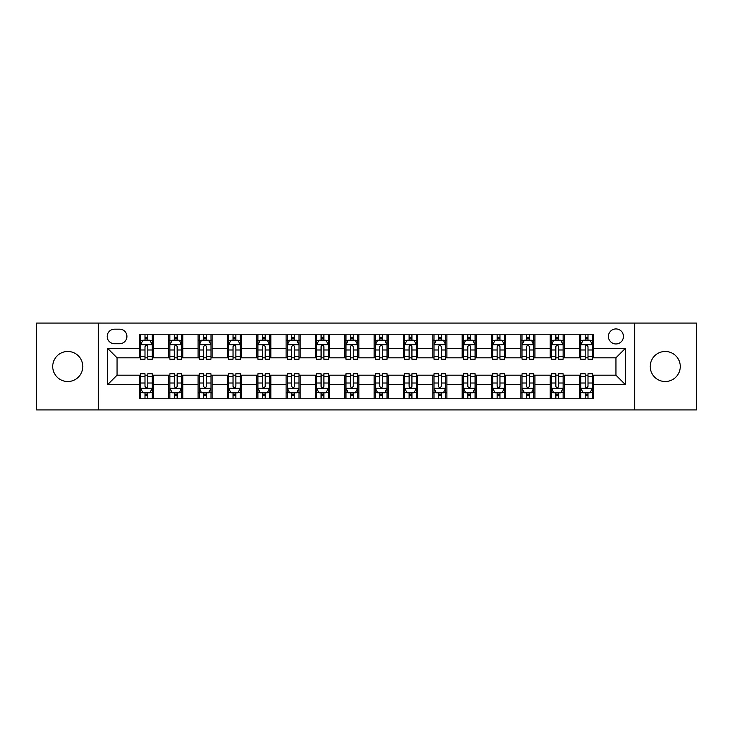 <?xml version="1.0" encoding="UTF-8"?>
<svg xmlns="http://www.w3.org/2000/svg" width="733" height="733" viewBox="0 0 733 733"><rect width="100%" height="100%" fill="white"/><g stroke="black" fill="none" stroke-linecap="round" stroke-linejoin="round"><path stroke-width="1.1" d="M665.243 351.474A15.026 15.026 0 0 0 650.217 366.5A15.026 15.026 0 0 0 665.243 381.526A15.026 15.026 0 0 0 680.27 366.5A15.026 15.026 0 0 0 665.243 351.474M67.757 351.474A15.026 15.026 0 0 0 52.73 366.5A15.026 15.026 0 0 0 67.757 381.526A15.026 15.026 0 0 0 82.783 366.5A15.026 15.026 0 0 0 67.757 351.474M615.94 328.934A7.513 7.513 0 0 0 608.427 336.447A7.513 7.513 0 0 0 615.94 343.96A7.513 7.513 0 0 0 623.453 336.447A7.513 7.513 0 0 0 615.94 328.934M634.723 409.93L696.35 409.93L696.35 323.07L634.723 323.07L634.723 409.93L98.277 409.93L98.277 323.07L36.65 323.07L36.65 409.93L98.277 409.93M114.476 343.731L119.644 343.731A7.275 7.275 0 0 0 126.919 336.447A7.275 7.275 0 0 0 119.644 329.172L114.476 329.172A7.275 7.275 0 0 0 107.201 336.447A7.275 7.275 0 0 0 114.476 343.731M634.723 323.07L98.277 323.07M139.362 384.578L107.669 384.578L107.669 348.422L139.362 348.422L139.362 357.814L117.06 357.814L117.06 375.186L139.362 375.186L139.362 398.779L593.638 398.779L593.638 375.186L615.94 375.186L615.94 357.814L593.638 357.814L593.638 348.422L625.331 348.422L625.331 384.578L593.638 384.578M593.638 348.422L593.638 334.221L139.362 334.221L139.362 348.422M579.556 334.221L579.556 357.814L580.728 357.814M585.191 357.814L588.003 357.814M592.466 357.814L593.638 357.814M579.556 357.814L563.118 357.814M550.208 334.221L550.208 357.814L551.381 357.814M555.843 357.814L558.656 357.814M550.208 357.814L533.771 357.814M520.861 334.221L520.861 357.814L522.033 357.814M526.496 357.814L529.308 357.814M520.861 357.814L504.423 357.814M491.513 334.221L491.513 357.814L492.686 357.814M497.148 357.814L499.97 357.814M491.513 357.814L475.085 357.814M462.166 334.221L462.166 357.814L463.338 357.814M467.801 357.814L470.623 357.814M462.166 357.814L445.737 357.814M432.818 334.221L432.818 357.814L434 357.814M438.453 357.814L441.275 357.814M432.818 357.814L416.39 357.814M403.48 334.221L403.48 357.814L404.653 357.814M409.115 357.814L411.928 357.814M403.48 357.814L387.042 357.814M374.132 334.221L374.132 357.814L375.305 357.814M379.767 357.814L382.58 357.814M374.132 357.814L357.695 357.814M344.785 334.221L344.785 357.814L345.958 357.814M350.42 357.814L353.233 357.814M344.785 357.814L328.347 357.814M315.437 334.221L315.437 357.814L316.61 357.814M321.072 357.814L323.885 357.814M315.437 357.814L299 357.814M286.09 334.221L286.09 357.814L287.263 357.814M291.725 357.814L294.547 357.814M286.09 357.814L269.662 357.814M256.742 334.221L256.742 357.814L257.915 357.814M262.377 357.814L265.199 357.814M256.742 357.814L240.314 357.814M227.404 334.221L227.404 357.814L228.577 357.814M233.03 357.814L235.852 357.814M227.404 357.814L210.967 357.814M198.057 334.221L198.057 357.814L199.229 357.814M203.692 357.814L206.504 357.814M198.057 357.814L181.619 357.814M168.709 334.221L168.709 357.814L169.882 357.814M174.344 357.814L177.157 357.814M168.709 357.814L152.272 357.814M139.362 357.814L140.534 357.814M144.997 357.814L147.809 357.814M139.362 375.186L140.534 375.186M144.997 375.186L147.809 375.186M152.272 375.186L153.444 375.186L153.444 398.779M169.882 375.186L153.444 375.186M174.344 375.186L177.157 375.186M181.619 375.186L182.792 375.186L182.792 398.779M199.229 375.186L182.792 375.186M203.692 375.186L206.504 375.186M210.967 375.186L212.139 375.186L212.139 398.779M228.577 375.186L212.139 375.186M233.03 375.186L235.852 375.186M240.314 375.186L241.487 375.186L241.487 398.779M257.915 375.186L241.487 375.186M262.377 375.186L265.199 375.186M269.662 375.186L270.834 375.186L270.834 398.779M287.263 375.186L270.834 375.186M291.725 375.186L294.547 375.186M299 375.186L300.182 375.186L300.182 398.779M316.61 375.186L300.182 375.186M321.072 375.186L323.885 375.186M328.347 375.186L329.52 375.186L329.52 398.779M345.958 375.186L329.52 375.186M350.42 375.186L353.233 375.186M357.695 375.186L358.868 375.186L358.868 398.779M375.305 375.186L358.868 375.186M379.767 375.186L382.58 375.186M387.042 375.186L388.215 375.186L388.215 398.779M404.653 375.186L388.215 375.186M409.115 375.186L411.928 375.186M416.39 375.186L417.563 375.186L417.563 398.779M434 375.186L417.563 375.186M438.453 375.186L441.275 375.186M445.737 375.186L446.91 375.186L446.91 398.779M463.338 375.186L446.91 375.186M467.801 375.186L470.623 375.186M475.085 375.186L476.258 375.186L476.258 398.779M492.686 375.186L476.258 375.186M497.148 375.186L499.97 375.186M504.423 375.186L505.596 375.186L505.596 398.779M522.033 375.186L505.596 375.186M526.496 375.186L529.308 375.186M533.771 375.186L534.943 375.186L534.943 398.779M551.381 375.186L534.943 375.186M555.843 375.186L558.656 375.186M563.118 375.186L564.291 375.186L564.291 398.779M580.728 375.186L564.291 375.186M585.191 375.186L588.003 375.186M592.466 375.186L593.638 375.186M153.444 334.221L153.444 357.814M139.362 340.085L140.534 340.085M144.997 340.085L147.809 340.085M152.272 340.085L153.444 340.085M139.362 392.915L140.534 392.915M144.997 392.915L147.809 392.915M152.272 392.915L153.444 392.915M168.709 375.186L168.709 398.779M182.792 334.221L182.792 357.814M168.709 340.085L169.882 340.085M174.344 340.085L177.157 340.085M181.619 340.085L182.792 340.085M168.709 392.915L169.882 392.915M174.344 392.915L177.157 392.915M181.619 392.915L182.792 392.915M198.057 375.186L198.057 398.779M198.057 392.915L199.229 392.915M203.692 392.915L206.504 392.915M210.967 392.915L212.139 392.915M212.139 334.221L212.139 357.814M198.057 340.085L199.229 340.085M203.692 340.085L206.504 340.085M210.967 340.085L212.139 340.085M227.404 375.186L227.404 398.779M227.404 392.915L228.577 392.915M233.03 392.915L235.852 392.915M240.314 392.915L241.487 392.915M241.487 334.221L241.487 357.814M227.404 340.085L228.577 340.085M233.03 340.085L235.852 340.085M240.314 340.085L241.487 340.085M256.742 375.186L256.742 398.779M256.742 392.915L257.915 392.915M262.377 392.915L265.199 392.915M269.662 392.915L270.834 392.915M270.834 334.221L270.834 357.814M256.742 340.085L257.915 340.085M262.377 340.085L265.199 340.085M269.662 340.085L270.834 340.085M286.09 375.186L286.09 398.779M286.09 392.915L287.263 392.915M291.725 392.915L294.547 392.915M299 392.915L300.182 392.915M300.182 334.221L300.182 357.814M286.09 340.085L287.263 340.085M291.725 340.085L294.547 340.085M299 340.085L300.182 340.085M315.437 375.186L315.437 398.779M315.437 392.915L316.61 392.915M321.072 392.915L323.885 392.915M328.347 392.915L329.52 392.915M329.52 334.221L329.52 357.814M315.437 340.085L316.61 340.085M321.072 340.085L323.885 340.085M328.347 340.085L329.52 340.085M344.785 375.186L344.785 398.779M344.785 392.915L345.958 392.915M350.42 392.915L353.233 392.915M357.695 392.915L358.868 392.915M358.868 334.221L358.868 357.814M344.785 340.085L345.958 340.085M350.42 340.085L353.233 340.085M357.695 340.085L358.868 340.085M374.132 375.186L374.132 398.779M374.132 392.915L375.305 392.915M379.767 392.915L382.58 392.915M387.042 392.915L388.215 392.915M388.215 334.221L388.215 357.814M374.132 340.085L375.305 340.085M379.767 340.085L382.58 340.085M387.042 340.085L388.215 340.085M403.48 375.186L403.48 398.779M403.48 392.915L404.653 392.915M409.115 392.915L411.928 392.915M416.39 392.915L417.563 392.915M417.563 334.221L417.563 357.814M403.48 340.085L404.653 340.085M409.115 340.085L411.928 340.085M416.39 340.085L417.563 340.085M432.818 375.186L432.818 398.779M432.818 392.915L434 392.915M438.453 392.915L441.275 392.915M445.737 392.915L446.91 392.915M446.91 334.221L446.91 357.814M432.818 340.085L434 340.085M438.453 340.085L441.275 340.085M445.737 340.085L446.91 340.085M462.166 375.186L462.166 398.779M462.166 392.915L463.338 392.915M467.801 392.915L470.623 392.915M475.085 392.915L476.258 392.915M476.258 334.221L476.258 357.814M462.166 340.085L463.338 340.085M467.801 340.085L470.623 340.085M475.085 340.085L476.258 340.085M491.513 375.186L491.513 398.779M491.513 392.915L492.686 392.915M497.148 392.915L499.97 392.915M504.423 392.915L505.596 392.915M505.596 334.221L505.596 357.814M491.513 340.085L492.686 340.085M497.148 340.085L499.97 340.085M504.423 340.085L505.596 340.085M520.861 375.186L520.861 398.779M520.861 392.915L522.033 392.915M526.496 392.915L529.308 392.915M533.771 392.915L534.943 392.915M534.943 334.221L534.943 357.814M520.861 340.085L522.033 340.085M526.496 340.085L529.308 340.085M533.771 340.085L534.943 340.085M550.208 375.186L550.208 398.779M550.208 392.915L551.381 392.915M555.843 392.915L558.656 392.915M563.118 392.915L564.291 392.915M564.291 334.221L564.291 357.814M550.208 340.085L551.381 340.085M555.843 340.085L558.656 340.085M563.118 340.085L564.291 340.085M579.556 375.186L579.556 398.779M579.556 392.915L580.728 392.915M585.191 392.915L588.003 392.915M592.466 392.915L593.638 392.915M579.556 340.085L580.728 340.085M585.191 340.085L588.003 340.085M592.466 340.085L593.638 340.085M117.06 357.814L107.669 348.422M117.06 375.186L107.669 384.578M625.331 348.422L615.94 357.814M625.331 384.578L615.94 375.186M147.809 337.272L144.997 337.272M152.272 356.275L147.809 356.275L147.809 359.225L152.272 359.225L152.272 344.904L149.926 340.204L142.88 340.204L140.534 344.904L140.534 359.225L144.997 359.225L144.997 356.275L140.534 356.275M140.534 344.904L140.534 334.221M152.272 344.904L152.272 334.221M144.997 340.204L144.997 334.221M147.809 334.221L147.809 340.204M147.809 356.275L147.809 346.663C146.875 344.849 145.94 344.849 144.997 346.663L144.997 356.275M144.997 395.728L147.809 395.728M140.534 376.725L144.997 376.725L144.997 373.775L140.534 373.775L140.534 388.096L142.88 392.796L149.926 392.796L152.272 388.096L152.272 373.775L147.809 373.775L147.809 376.725L152.272 376.725M152.272 388.096L152.272 398.779M140.534 388.096L140.534 398.779M147.809 392.796L147.809 398.779M144.997 398.779L144.997 392.796M144.997 376.725L144.997 386.337C145.931 388.151 146.875 388.151 147.809 386.337L147.809 376.725M177.157 337.272L174.344 337.272M181.619 356.275L177.157 356.275L177.157 359.225L181.619 359.225L181.619 344.904L179.273 340.204L172.228 340.204L169.882 344.904L169.882 359.225L174.344 359.225L174.344 356.275L169.882 356.275M169.882 344.904L169.882 334.221M181.619 344.904L181.619 334.221M174.344 340.204L174.344 334.221M177.157 334.221L177.157 340.204M177.157 356.275L177.157 346.663C176.222 344.849 175.279 344.849 174.344 346.663L174.344 356.275M206.504 337.272L203.692 337.272M210.967 356.275L206.504 356.275L206.504 359.225L210.967 359.225L210.967 344.904L208.621 340.204L201.575 340.204L199.229 344.904L199.229 359.225L203.692 359.225L203.692 356.275L199.229 356.275M199.229 344.904L199.229 334.221M210.967 344.904L210.967 334.221M203.692 340.204L203.692 334.221M206.504 334.221L206.504 340.204M206.504 356.275L206.504 346.663C205.57 344.849 204.626 344.849 203.692 346.663L203.692 356.275M235.852 337.272L233.03 337.272M240.314 356.275L235.852 356.275L235.852 359.225L240.314 359.225L240.314 344.904L237.968 340.204L230.922 340.204L228.577 344.904L228.577 359.225L233.03 359.225L233.03 356.275L228.577 356.275M228.577 344.904L228.577 334.221M240.314 344.904L240.314 334.221M233.03 340.204L233.03 334.221M235.852 334.221L235.852 340.204M235.852 356.275L235.852 346.663C234.917 344.849 233.974 344.849 233.03 346.663L233.03 356.275M174.344 395.728L177.157 395.728M169.882 376.725L174.344 376.725L174.344 373.775L169.882 373.775L169.882 388.096L172.228 392.796L179.273 392.796L181.619 388.096L181.619 373.775L177.157 373.775L177.157 376.725L181.619 376.725M181.619 388.096L181.619 398.779M169.882 388.096L169.882 398.779M177.157 392.796L177.157 398.779M174.344 398.779L174.344 392.796M174.344 376.725L174.344 386.337C175.279 388.151 176.222 388.151 177.157 386.337L177.157 376.725M203.692 395.728L206.504 395.728M199.229 376.725L203.692 376.725L203.692 373.775L199.229 373.775L199.229 388.096L201.575 392.796L208.621 392.796L210.967 388.096L210.967 373.775L206.504 373.775L206.504 376.725L210.967 376.725M210.967 388.096L210.967 398.779M199.229 388.096L199.229 398.779M206.504 392.796L206.504 398.779M203.692 398.779L203.692 392.796M203.692 376.725L203.692 386.337C204.626 388.151 205.561 388.151 206.504 386.337L206.504 376.725M233.03 395.728L235.852 395.728M228.577 376.725L233.03 376.725L233.03 373.775L228.577 373.775L228.577 388.096L230.922 392.796L237.968 392.796L240.314 388.096L240.314 373.775L235.852 373.775L235.852 376.725L240.314 376.725M240.314 388.096L240.314 398.779M228.577 388.096L228.577 398.779M235.852 392.796L235.852 398.779M233.03 398.779L233.03 392.796M233.03 376.725L233.03 386.337C233.974 388.151 234.908 388.151 235.852 386.337L235.852 376.725M265.199 337.272L262.377 337.272M269.662 356.275L265.199 356.275L265.199 359.225L269.662 359.225L269.662 344.904L267.307 340.204L260.27 340.204L257.915 344.904L257.915 359.225L262.377 359.225L262.377 356.275L257.915 356.275M257.915 344.904L257.915 334.221M269.662 344.904L269.662 334.221M262.377 340.204L262.377 334.221M265.199 334.221L265.199 340.204M265.199 356.275L265.199 346.663C264.256 344.849 263.321 344.849 262.377 346.663L262.377 356.275M262.377 395.728L265.199 395.728M257.915 376.725L262.377 376.725L262.377 373.775L257.915 373.775L257.915 388.096L260.27 392.796L267.307 392.796L269.662 388.096L269.662 373.775L265.199 373.775L265.199 376.725L269.662 376.725M269.662 388.096L269.662 398.779M257.915 388.096L257.915 398.779M265.199 392.796L265.199 398.779M262.377 398.779L262.377 392.796M262.377 376.725L262.377 386.337C263.321 388.151 264.256 388.151 265.199 386.337L265.199 376.725M294.547 337.272L291.725 337.272M299 356.275L294.547 356.275L294.547 359.225L299 359.225L299 344.904L296.654 340.204L289.617 340.204L287.263 344.904L287.263 359.225L291.725 359.225L291.725 356.275L287.263 356.275M287.263 344.904L287.263 334.221M299 344.904L299 334.221M291.725 340.204L291.725 334.221M294.547 334.221L294.547 340.204M294.547 356.275L294.547 346.663C293.603 344.849 292.669 344.849 291.725 346.663L291.725 356.275M323.885 337.272L321.072 337.272M328.347 356.275L323.885 356.275L323.885 359.225L328.347 359.225L328.347 344.904L326.002 340.204L318.956 340.204L316.61 344.904L316.61 359.225L321.072 359.225L321.072 356.275L316.61 356.275M316.61 344.904L316.61 334.221M328.347 344.904L328.347 334.221M321.072 340.204L321.072 334.221M323.885 334.221L323.885 340.204M323.885 356.275L323.885 346.663C322.951 344.849 322.016 344.849 321.072 346.663L321.072 356.275M353.233 337.272L350.42 337.272M357.695 356.275L353.233 356.275L353.233 359.225L357.695 359.225L357.695 344.904L355.349 340.204L348.303 340.204L345.958 344.904L345.958 359.225L350.42 359.225L350.42 356.275L345.958 356.275M345.958 344.904L345.958 334.221M357.695 344.904L357.695 334.221M350.42 340.204L350.42 334.221M353.233 334.221L353.233 340.204M353.233 356.275L353.233 346.663C352.298 344.849 351.354 344.849 350.42 346.663L350.42 356.275M382.58 337.272L379.767 337.272M387.042 356.275L382.58 356.275L382.58 359.225L387.042 359.225L387.042 344.904L384.697 340.204L377.651 340.204L375.305 344.904L375.305 359.225L379.767 359.225L379.767 356.275L375.305 356.275M375.305 344.904L375.305 334.221M387.042 344.904L387.042 334.221M379.767 340.204L379.767 334.221M382.58 334.221L382.58 340.204M382.58 356.275L382.58 346.663C381.646 344.849 380.702 344.849 379.767 346.663L379.767 356.275M411.928 337.272L409.115 337.272M416.39 356.275L411.928 356.275L411.928 359.225L416.39 359.225L416.39 344.904L414.044 340.204L406.998 340.204L404.653 344.904L404.653 359.225L409.115 359.225L409.115 356.275L404.653 356.275M404.653 344.904L404.653 334.221M416.39 344.904L416.39 334.221M409.115 340.204L409.115 334.221M411.928 334.221L411.928 340.204M411.928 356.275L411.928 346.663C410.993 344.849 410.049 344.849 409.115 346.663L409.115 356.275M291.725 395.728L294.547 395.728M287.263 376.725L291.725 376.725L291.725 373.775L287.263 373.775L287.263 388.096L289.617 392.796L296.654 392.796L299 388.096L299 373.775L294.547 373.775L294.547 376.725L299 376.725M299 388.096L299 398.779M287.263 388.096L287.263 398.779M294.547 392.796L294.547 398.779M291.725 398.779L291.725 392.796M291.725 376.725L291.725 386.337C292.659 388.151 293.603 388.151 294.547 386.337L294.547 376.725M321.072 395.728L323.885 395.728M316.61 376.725L321.072 376.725L321.072 373.775L316.61 373.775L316.61 388.096L318.956 392.796L326.002 392.796L328.347 388.096L328.347 373.775L323.885 373.775L323.885 376.725L328.347 376.725M328.347 388.096L328.347 398.779M316.61 388.096L316.61 398.779M323.885 392.796L323.885 398.779M321.072 398.779L321.072 392.796M321.072 376.725L321.072 386.337C322.007 388.151 322.951 388.151 323.885 386.337L323.885 376.725M350.42 395.728L353.233 395.728M345.958 376.725L350.42 376.725L350.42 373.775L345.958 373.775L345.958 388.096L348.303 392.796L355.349 392.796L357.695 388.096L357.695 373.775L353.233 373.775L353.233 376.725L357.695 376.725M357.695 388.096L357.695 398.779M345.958 388.096L345.958 398.779M353.233 392.796L353.233 398.779M350.42 398.779L350.42 392.796M350.42 376.725L350.42 386.337C351.354 388.151 352.298 388.151 353.233 386.337L353.233 376.725M379.767 395.728L382.58 395.728M375.305 376.725L379.767 376.725L379.767 373.775L375.305 373.775L375.305 388.096L377.651 392.796L384.697 392.796L387.042 388.096L387.042 373.775L382.58 373.775L382.58 376.725L387.042 376.725M387.042 388.096L387.042 398.779M375.305 388.096L375.305 398.779M382.58 392.796L382.58 398.779M379.767 398.779L379.767 392.796M379.767 376.725L379.767 386.337C380.702 388.151 381.646 388.151 382.58 386.337L382.58 376.725M409.115 395.728L411.928 395.728M404.653 376.725L409.115 376.725L409.115 373.775L404.653 373.775L404.653 388.096L406.998 392.796L414.044 392.796L416.39 388.096L416.39 373.775L411.928 373.775L411.928 376.725L416.39 376.725M416.39 388.096L416.39 398.779M404.653 388.096L404.653 398.779M411.928 392.796L411.928 398.779M409.115 398.779L409.115 392.796M409.115 376.725L409.115 386.337C410.049 388.151 410.984 388.151 411.928 386.337L411.928 376.725M441.275 337.272L438.453 337.272M445.737 356.275L441.275 356.275L441.275 359.225L445.737 359.225L445.737 344.904L443.383 340.204L436.346 340.204L434 344.904L434 359.225L438.453 359.225L438.453 356.275L434 356.275M434 344.904L434 334.221M445.737 344.904L445.737 334.221M438.453 340.204L438.453 334.221M441.275 334.221L441.275 340.204M441.275 356.275L441.275 346.663C440.341 344.849 439.397 344.849 438.453 346.663L438.453 356.275M438.453 395.728L441.275 395.728M434 376.725L438.453 376.725L438.453 373.775L434 373.775L434 388.096L436.346 392.796L443.383 392.796L445.737 388.096L445.737 373.775L441.275 373.775L441.275 376.725L445.737 376.725M445.737 388.096L445.737 398.779M434 388.096L434 398.779M441.275 392.796L441.275 398.779M438.453 398.779L438.453 392.796M438.453 376.725L438.453 386.337C439.397 388.151 440.331 388.151 441.275 386.337L441.275 376.725M470.623 337.272L467.801 337.272M475.085 356.275L470.623 356.275L470.623 359.225L475.085 359.225L475.085 344.904L472.73 340.204L465.693 340.204L463.338 344.904L463.338 359.225L467.801 359.225L467.801 356.275L463.338 356.275M463.338 344.904L463.338 334.221M475.085 344.904L475.085 334.221M467.801 340.204L467.801 334.221M470.623 334.221L470.623 340.204M470.623 356.275L470.623 346.663C469.679 344.849 468.744 344.849 467.801 346.663L467.801 356.275M467.801 395.728L470.623 395.728M463.338 376.725L467.801 376.725L467.801 373.775L463.338 373.775L463.338 388.096L465.693 392.796L472.73 392.796L475.085 388.096L475.085 373.775L470.623 373.775L470.623 376.725L475.085 376.725M475.085 388.096L475.085 398.779M463.338 388.096L463.338 398.779M470.623 392.796L470.623 398.779M467.801 398.779L467.801 392.796M467.801 376.725L467.801 386.337C468.744 388.151 469.679 388.151 470.623 386.337L470.623 376.725M499.97 337.272L497.148 337.272M504.423 356.275L499.97 356.275L499.97 359.225L504.423 359.225L504.423 344.904L502.078 340.204L495.032 340.204L492.686 344.904L492.686 359.225L497.148 359.225L497.148 356.275L492.686 356.275M492.686 344.904L492.686 334.221M504.423 344.904L504.423 334.221M497.148 340.204L497.148 334.221M499.97 334.221L499.97 340.204M499.97 356.275L499.97 346.663C499.026 344.849 498.092 344.849 497.148 346.663L497.148 356.275M497.148 395.728L499.97 395.728M492.686 376.725L497.148 376.725L497.148 373.775L492.686 373.775L492.686 388.096L495.032 392.796L502.078 392.796L504.423 388.096L504.423 373.775L499.97 373.775L499.97 376.725L504.423 376.725M504.423 388.096L504.423 398.779M492.686 388.096L492.686 398.779M499.97 392.796L499.97 398.779M497.148 398.779L497.148 392.796M497.148 376.725L497.148 386.337C498.083 388.151 499.026 388.151 499.97 386.337L499.97 376.725M529.308 337.272L526.496 337.272M533.771 356.275L529.308 356.275L529.308 359.225L533.771 359.225L533.771 344.904L531.425 340.204L524.379 340.204L522.033 344.904L522.033 359.225L526.496 359.225L526.496 356.275L522.033 356.275M522.033 344.904L522.033 334.221M533.771 344.904L533.771 334.221M526.496 340.204L526.496 334.221M529.308 334.221L529.308 340.204M529.308 356.275L529.308 346.663C528.374 344.849 527.439 344.849 526.496 346.663L526.496 356.275M526.496 395.728L529.308 395.728M522.033 376.725L526.496 376.725L526.496 373.775L522.033 373.775L522.033 388.096L524.379 392.796L531.425 392.796L533.771 388.096L533.771 373.775L529.308 373.775L529.308 376.725L533.771 376.725M533.771 388.096L533.771 398.779M522.033 388.096L522.033 398.779M529.308 392.796L529.308 398.779M526.496 398.779L526.496 392.796M526.496 376.725L526.496 386.337C527.43 388.151 528.374 388.151 529.308 386.337L529.308 376.725M558.656 337.272L555.843 337.272M563.118 356.275L558.656 356.275L558.656 359.225L563.118 359.225L563.118 344.904L560.772 340.204L553.727 340.204L551.381 344.904L551.381 359.225L555.843 359.225L555.843 356.275L551.381 356.275M551.381 344.904L551.381 334.221M563.118 344.904L563.118 334.221M555.843 340.204L555.843 334.221M558.656 334.221L558.656 340.204M558.656 356.275L558.656 346.663C557.721 344.849 556.778 344.849 555.843 346.663L555.843 356.275M555.843 395.728L558.656 395.728M551.381 376.725L555.843 376.725L555.843 373.775L551.381 373.775L551.381 388.096L553.727 392.796L560.772 392.796L563.118 388.096L563.118 373.775L558.656 373.775L558.656 376.725L563.118 376.725M563.118 388.096L563.118 398.779M551.381 388.096L551.381 398.779M558.656 392.796L558.656 398.779M555.843 398.779L555.843 392.796M555.843 376.725L555.843 386.337C556.778 388.151 557.721 388.151 558.656 386.337L558.656 376.725M588.003 337.272L585.191 337.272M592.466 356.275L588.003 356.275L588.003 359.225L592.466 359.225L592.466 344.904L590.12 340.204L583.074 340.204L580.728 344.904L580.728 359.225L585.191 359.225L585.191 356.275L580.728 356.275M580.728 344.904L580.728 334.221M592.466 344.904L592.466 334.221M585.191 340.204L585.191 334.221M588.003 334.221L588.003 340.204M588.003 356.275L588.003 346.663C587.069 344.849 586.125 344.849 585.191 346.663L585.191 356.275M585.191 395.728L588.003 395.728M580.728 376.725L585.191 376.725L585.191 373.775L580.728 373.775L580.728 388.096L583.074 392.796L590.12 392.796L592.466 388.096L592.466 373.775L588.003 373.775L588.003 376.725L592.466 376.725M592.466 388.096L592.466 398.779M580.728 388.096L580.728 398.779M588.003 392.796L588.003 398.779M585.191 398.779L585.191 392.796M585.191 376.725L585.191 386.337C586.125 388.151 587.06 388.151 588.003 386.337L588.003 376.725M168.709 384.578L153.444 384.578M168.709 348.422L153.444 348.422M198.057 348.422L182.792 348.422M198.057 384.578L182.792 384.578M227.404 348.422L212.139 348.422M227.404 384.578L212.139 384.578M256.742 348.422L241.487 348.422M256.742 384.578L241.487 384.578M286.09 348.422L270.834 348.422M286.09 384.578L270.834 384.578M315.437 348.422L300.182 348.422M315.437 384.578L300.182 384.578M344.785 348.422L329.52 348.422M344.785 384.578L329.52 384.578M374.132 348.422L358.868 348.422M374.132 384.578L358.868 384.578M403.48 348.422L388.215 348.422M403.48 384.578L388.215 384.578M432.818 348.422L417.563 348.422M432.818 384.578L417.563 384.578M462.166 348.422L446.91 348.422M462.166 384.578L446.91 384.578M491.513 348.422L476.258 348.422M491.513 384.578L476.258 384.578M520.861 348.422L505.596 348.422M520.861 384.578L505.596 384.578M550.208 348.422L534.943 348.422M550.208 384.578L534.943 384.578M579.556 348.422L564.291 348.422M579.556 384.578L564.291 384.578M152.217 344.785L140.589 344.785M140.534 340.488L142.743 340.488M150.063 340.488L152.272 340.488M144.997 349.989L140.534 349.989M152.272 349.989L147.809 349.989M147.809 338.765L144.997 338.765M140.589 388.215L152.217 388.215M152.272 392.512L150.063 392.512M142.743 392.512L140.534 392.512M147.809 383.011L152.272 383.011M140.534 383.011L144.997 383.011M144.997 394.235L147.809 394.235M181.564 344.785L169.937 344.785M169.882 340.488L172.09 340.488M179.411 340.488L181.619 340.488M174.344 349.989L169.882 349.989M181.619 349.989L177.157 349.989M177.157 338.765L174.344 338.765M210.912 344.785L199.284 344.785M199.229 340.488L201.438 340.488M208.758 340.488L210.967 340.488M203.692 349.989L199.229 349.989M210.967 349.989L206.504 349.989M206.504 338.765L203.692 338.765M240.25 344.785L228.632 344.785M228.577 340.488L230.776 340.488M238.106 340.488L240.314 340.488M233.03 349.989L228.577 349.989M240.314 349.989L235.852 349.989M235.852 338.765L233.03 338.765M169.937 388.215L181.564 388.215M181.619 392.512L179.411 392.512M172.09 392.512L169.882 392.512M177.157 383.011L181.619 383.011M169.882 383.011L174.344 383.011M174.344 394.235L177.157 394.235M199.284 388.215L210.912 388.215M210.967 392.512L208.758 392.512M201.438 392.512L199.229 392.512M206.504 383.011L210.967 383.011M199.229 383.011L203.692 383.011M203.692 394.235L206.504 394.235M228.632 388.215L240.25 388.215M240.314 392.512L238.106 392.512M230.776 392.512L228.577 392.512M235.852 383.011L240.314 383.011M228.577 383.011L233.03 383.011M233.03 394.235L235.852 394.235M269.597 344.785L257.979 344.785M257.915 340.488L260.123 340.488M267.453 340.488L269.662 340.488M262.377 349.989L257.915 349.989M269.662 349.989L265.199 349.989M265.199 338.765L262.377 338.765M257.979 388.215L269.597 388.215M269.662 392.512L267.453 392.512M260.123 392.512L257.915 392.512M265.199 383.011L269.662 383.011M257.915 383.011L262.377 383.011M262.377 394.235L265.199 394.235M298.945 344.785L287.327 344.785M287.263 340.488L289.471 340.488M296.801 340.488L299 340.488M291.725 349.989L287.263 349.989M299 349.989L294.547 349.989M294.547 338.765L291.725 338.765M328.292 344.785L316.674 344.785M316.61 340.488L318.818 340.488M326.139 340.488L328.347 340.488M321.072 349.989L316.61 349.989M328.347 349.989L323.885 349.989M323.885 338.765L321.072 338.765M357.64 344.785L346.013 344.785M345.958 340.488L348.166 340.488M355.487 340.488L357.695 340.488M350.42 349.989L345.958 349.989M357.695 349.989L353.233 349.989M353.233 338.765L350.42 338.765M386.987 344.785L375.36 344.785M375.305 340.488L377.513 340.488M384.834 340.488L387.042 340.488M379.767 349.989L375.305 349.989M387.042 349.989L382.58 349.989M382.58 338.765L379.767 338.765M416.326 344.785L404.708 344.785M404.653 340.488L406.861 340.488M414.182 340.488L416.39 340.488M409.115 349.989L404.653 349.989M416.39 349.989L411.928 349.989M411.928 338.765L409.115 338.765M287.327 388.215L298.945 388.215M299 392.512L296.801 392.512M289.471 392.512L287.263 392.512M294.547 383.011L299 383.011M287.263 383.011L291.725 383.011M291.725 394.235L294.547 394.235M316.674 388.215L328.292 388.215M328.347 392.512L326.139 392.512M318.818 392.512L316.61 392.512M323.885 383.011L328.347 383.011M316.61 383.011L321.072 383.011M321.072 394.235L323.885 394.235M346.013 388.215L357.64 388.215M357.695 392.512L355.487 392.512M348.166 392.512L345.958 392.512M353.233 383.011L357.695 383.011M345.958 383.011L350.42 383.011M350.42 394.235L353.233 394.235M375.36 388.215L386.987 388.215M387.042 392.512L384.834 392.512M377.513 392.512L375.305 392.512M382.58 383.011L387.042 383.011M375.305 383.011L379.767 383.011M379.767 394.235L382.58 394.235M404.708 388.215L416.326 388.215M416.39 392.512L414.182 392.512M406.861 392.512L404.653 392.512M411.928 383.011L416.39 383.011M404.653 383.011L409.115 383.011M409.115 394.235L411.928 394.235M445.673 344.785L434.055 344.785M434 340.488L436.199 340.488M443.529 340.488L445.737 340.488M438.453 349.989L434 349.989M445.737 349.989L441.275 349.989M441.275 338.765L438.453 338.765M434.055 388.215L445.673 388.215M445.737 392.512L443.529 392.512M436.199 392.512L434 392.512M441.275 383.011L445.737 383.011M434 383.011L438.453 383.011M438.453 394.235L441.275 394.235M475.021 344.785L463.403 344.785M463.338 340.488L465.547 340.488M472.877 340.488L475.085 340.488M467.801 349.989L463.338 349.989M475.085 349.989L470.623 349.989M470.623 338.765L467.801 338.765M463.403 388.215L475.021 388.215M475.085 392.512L472.877 392.512M465.547 392.512L463.338 392.512M470.623 383.011L475.085 383.011M463.338 383.011L467.801 383.011M467.801 394.235L470.623 394.235M504.368 344.785L492.75 344.785M492.686 340.488L494.894 340.488M502.224 340.488L504.423 340.488M497.148 349.989L492.686 349.989M504.423 349.989L499.97 349.989M499.97 338.765L497.148 338.765M492.75 388.215L504.368 388.215M504.423 392.512L502.224 392.512M494.894 392.512L492.686 392.512M499.97 383.011L504.423 383.011M492.686 383.011L497.148 383.011M497.148 394.235L499.97 394.235M533.716 344.785L522.088 344.785M522.033 340.488L524.242 340.488M531.562 340.488L533.771 340.488M526.496 349.989L522.033 349.989M533.771 349.989L529.308 349.989M529.308 338.765L526.496 338.765M522.088 388.215L533.716 388.215M533.771 392.512L531.562 392.512M524.242 392.512L522.033 392.512M529.308 383.011L533.771 383.011M522.033 383.011L526.496 383.011M526.496 394.235L529.308 394.235M563.063 344.785L551.436 344.785M551.381 340.488L553.589 340.488M560.91 340.488L563.118 340.488M555.843 349.989L551.381 349.989M563.118 349.989L558.656 349.989M558.656 338.765L555.843 338.765M551.436 388.215L563.063 388.215M563.118 392.512L560.91 392.512M553.589 392.512L551.381 392.512M558.656 383.011L563.118 383.011M551.381 383.011L555.843 383.011M555.843 394.235L558.656 394.235M592.411 344.785L580.783 344.785M580.728 340.488L582.937 340.488M590.257 340.488L592.466 340.488M585.191 349.989L580.728 349.989M592.466 349.989L588.003 349.989M588.003 338.765L585.191 338.765M580.783 388.215L592.411 388.215M592.466 392.512L590.257 392.512M582.937 392.512L580.728 392.512M588.003 383.011L592.466 383.011M580.728 383.011L585.191 383.011M585.191 394.235L588.003 394.235"/></g></svg>
